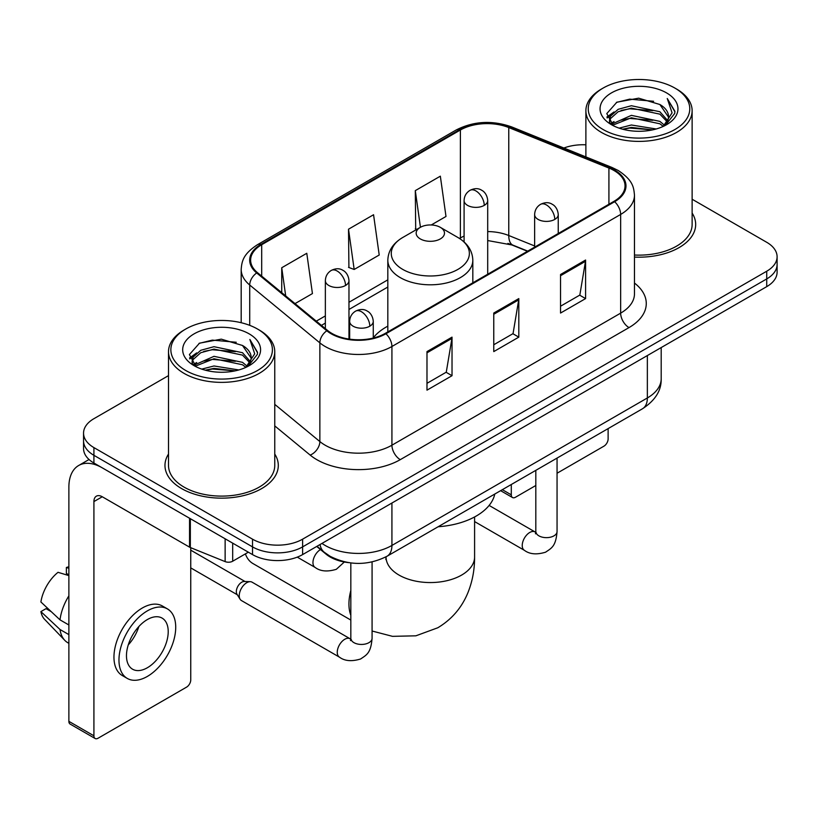<?xml version="1.0" encoding="UTF-8"?>
<svg xmlns="http://www.w3.org/2000/svg" width="818" height="818" viewBox="0 0 818 818"><rect width="100%" height="100%" fill="white"/><g stroke="black" fill="none" stroke-linecap="round" stroke-linejoin="round"><path stroke-width="1.23" d="M387.824 326.147A62.567 36.125 0 0 0 373.264 337.844M527.477 251.269L509.849 244.142A47.219 27.26 0 0 0 507.886 243.396M348.601 562.631A35.419 20.45 180 0 1 326.198 554.267L316.719 546.444M168.508 375.626L93.917 418.683A35.419 20.45 0 0 0 83.548 433.141L83.548 448.571A35.419 20.45 0 0 0 93.917 463.029L252.517 554.594A35.419 20.45 0 0 0 302.609 554.594L766.732 286.637A35.419 20.45 0 0 0 777.1 272.179L777.1 264.47A35.419 20.45 0 0 1 766.732 278.928A35.419 20.45 0 0 0 777.1 264.47L777.1 256.76A35.419 20.45 0 0 0 766.732 242.302L692.13 199.234M83.548 433.141A35.419 20.45 0 0 0 93.917 447.599L252.517 539.174A35.419 20.45 0 0 0 302.609 539.174L302.609 546.884L766.732 278.928L302.609 546.884A35.419 20.45 0 0 1 252.517 546.884A35.419 20.45 0 0 0 302.609 546.884L302.609 554.594M93.917 447.599L93.917 455.319L252.517 546.884L93.917 455.319A35.419 20.45 0 0 1 83.548 440.861A35.419 20.45 0 0 0 93.917 455.319L93.917 463.029M168.508 454.051A56.667 32.72 0 0 0 164.97 465.432A56.667 32.72 0 0 0 181.565 488.571A56.667 32.72 0 0 0 243.324 495.657A56.667 32.72 0 0 0 278.304 465.432A56.667 32.72 0 0 0 274.756 454.051A56.667 32.72 0 0 1 278.304 465.432A56.667 32.72 0 0 1 243.324 495.657A56.667 32.72 0 0 1 181.565 488.571A56.667 32.72 0 0 1 164.97 465.432A56.667 32.72 0 0 1 168.508 454.051M613.97 170.492A37.781 21.81 180 0 1 625.034 185.911A37.781 21.81 180 0 1 613.97 201.33L385.247 333.386A37.781 21.81 180 0 1 327.589 330.472L257.455 272.639A37.781 21.81 180 0 1 250.625 260.134A37.781 21.81 180 0 1 261.688 244.715L460.391 130.001A37.781 21.81 180 0 1 508.765 127.557L608.919 168.048A37.781 21.81 180 0 1 613.97 170.492M614.635 170.103A38.722 22.352 0 0 0 609.461 167.598L509.307 127.107A38.722 22.352 0 0 0 459.716 129.612L261.024 244.326A38.722 22.352 0 0 0 256.688 272.956L326.811 330.779A38.722 22.352 0 0 0 385.912 333.764L614.635 201.719A38.722 22.352 0 0 0 614.635 170.103M426.986 351.597L426.986 390.155L452.027 375.697L452.027 337.139L426.986 351.597M426.986 383.315L446.27 372.18L451.925 338.427A9.448 5.45 -120 0 0 452.027 337.139M446.107 372.282L452.027 375.697M560.545 274.49L560.545 313.049L585.586 298.59L585.586 260.032L560.545 274.49M560.545 306.208L579.829 295.073L585.484 261.31A9.448 5.45 -120 0 0 585.586 260.032M579.665 295.165L585.586 298.59M493.765 313.049L493.765 351.597L518.806 337.139L518.806 298.59L493.765 313.049M493.765 344.756L513.05 333.621L518.704 299.869A9.448 5.45 -120 0 0 518.806 298.59M512.886 333.724L518.806 337.139M634.471 257.077A56.667 32.72 0 0 0 695.678 224.469A56.667 32.72 0 0 0 692.13 213.079A56.667 32.72 0 0 1 695.678 224.469A56.667 32.72 0 0 1 634.471 257.077M302.609 539.174L766.732 271.218A35.419 20.45 0 0 0 777.1 256.76M585.882 144.806A35.419 20.45 0 0 0 563.868 148.017M431.239 224.981L445.994 216.463L440.34 176.177L415.299 190.635L415.697 228.958M295.022 303.621L312.435 293.57L306.781 253.283L281.74 267.742L281.74 292.66M348.519 229.193L354.174 269.47L379.215 255.011L373.56 214.735L348.519 229.193L348.918 267.506M354.174 269.47L348.519 267.363M416.812 229.367L415.299 228.805M415.299 190.635L420.442 227.281M281.74 267.742L285.697 295.922M502.344 489.675L511.291 494.839A5.9 3.405 120 0 0 512.518 497.538A5.9 3.405 120 0 0 515.463 497.252L535.81 485.503M557.058 473.233L603.95 446.158A5.9 3.405 120 0 0 608.122 438.929L608.122 428.601M511.291 494.839L511.291 484.501M603.111 129.52A50.767 29.305 0 0 0 674.901 129.52A50.767 29.305 0 0 0 674.901 88.078L676.578 89.039A53.119 30.675 0 0 1 692.13 110.727A53.119 30.675 0 0 1 659.339 139.06A53.119 30.675 0 0 1 601.445 132.414A53.119 30.675 0 0 1 585.882 110.727A53.119 30.675 0 0 1 601.445 89.039L603.111 88.078A50.767 29.305 0 0 0 603.111 129.52M634.471 255.022A53.119 30.675 0 0 0 692.13 224.469L692.13 110.727M619.124 128.14L631.373 125.001L656.21 128.978M622.631 129.203L631.373 127.414L652.58 129.878M611.496 124.213L631.373 115.358L659.881 121.381L664.461 125.185M612.702 125.205L631.373 117.772L659.881 123.784L663.193 126.32M609.85 122.557L609.502 120.185L610.504 116.166L618.142 109.326L631.373 105.727L659.881 111.739L667.682 120.594M609.584 121.391L610.504 118.569L618.142 111.739L631.373 108.129L659.881 114.152L667.12 121.739M662.897 126.565A29.509 17.035 0 0 0 668.521 116.555A29.509 17.035 0 0 0 659.881 104.51L668.51 117.138M666.558 92.894A38.957 22.495 0 0 0 611.547 92.843A38.957 22.495 0 0 0 611.291 124.602A38.957 22.495 0 0 0 611.465 124.704A38.957 22.495 0 0 0 666.731 124.602A38.957 22.495 0 0 0 666.558 92.894M659.881 104.51L638.674 98.18L616.884 102.189L606.782 113.6L613.48 125.778M665.31 125.389L674.717 113.446L674.911 111.309L667.253 98.508L672.079 112.853L663.204 126.432M676.578 89.039L674.901 88.078A50.767 29.305 0 0 0 603.111 88.078M667.253 98.508L674.901 111.79M616.373 102.444L629.717 99.142L653.623 101.289M607.16 117.945L611.516 114.53M621.107 110.45L629.717 108.784L652.774 110.675M621.107 120.093L629.717 118.426L652.774 120.318M622.876 129.275L629.717 128.068L652.549 129.888M606.915 117.005L614.062 111.923M610.719 123.487L614.062 121.555M245.4 553.888A44.274 25.562 120 0 0 252.926 563.541L350.83 620.064M420.309 238.917A14.162 8.18 0 0 0 440.34 238.917A14.162 8.18 0 0 0 440.34 227.353L457.927 237.506A39.039 22.536 0 0 1 457.927 269.388A39.039 22.536 0 0 1 402.722 269.388A39.039 22.536 0 0 1 402.712 237.506C393.1 243.222 388.141 250.809 387.824 260.267A42.495 24.54 0 0 0 400.268 277.619A42.495 24.54 0 0 0 446.587 282.936A42.495 24.54 0 0 0 472.824 260.267C472.507 250.809 467.548 243.222 457.927 237.506L440.34 227.353A14.162 8.18 0 0 0 420.309 227.353A14.162 8.18 0 0 0 420.309 238.917M438.131 526.751A64.929 37.485 0 0 0 494.778 494.041M239.245 595.708A10.624 6.135 -60 0 1 246.76 582.692A10.624 6.135 -60 0 1 250.277 581.67A10.624 6.135 -60 0 1 252.077 582.171L350.073 638.746A10.624 6.135 -60 0 0 345.237 639.022A10.624 6.135 -60 0 0 344.756 639.277A10.624 6.135 -60 0 0 337.824 648.633A10.624 6.135 -60 0 0 339.45 657.151L241.453 600.565A10.624 6.135 -60 0 1 240.124 599.257A10.624 6.135 -60 0 1 239.245 595.708M240.124 599.257L236.954 594.175A7.669 4.427 -60 0 1 236.33 591.608A7.669 4.427 -60 0 1 241.75 582.212A7.669 4.427 -60 0 1 244.285 581.475L250.277 581.67M232.69 543.142L232.69 561.22L248.345 552.181M189.551 518.234L102.27 467.845A47.219 27.26 -120 0 0 78.661 465.503A47.219 27.26 -120 0 0 68.876 487.119L68.876 721.343L93.917 735.801L93.917 501.577A11.81 6.82 60 0 1 96.36 496.178A11.81 6.82 60 0 1 102.27 496.761L189.551 547.15L189.551 518.234A5.9 3.405 0 0 0 190.338 518.622M93.917 735.801A5.9 3.405 120 0 0 95.144 738.511L70.103 724.053A5.9 3.405 -60 0 1 68.876 721.343M95.144 738.511A5.9 3.405 120 0 0 98.088 738.214L186.576 687.13A5.9 3.405 120 0 0 190.747 679.901L190.747 547.702M232.69 561.22A5.9 3.405 180 0 1 225.134 561.608L190.338 547.539A5.9 3.405 180 0 1 189.551 547.15M147.342 667.754A29.509 17.035 120 0 0 166.627 641.752A29.509 17.035 120 0 0 162.097 618.101A29.509 17.035 120 0 0 147.342 619.563A29.509 17.035 120 0 0 128.058 645.566A29.509 17.035 120 0 0 132.588 669.216A29.509 17.035 120 0 0 147.342 667.754M128.273 644.881A29.509 17.035 120 0 0 138.866 626.537M68.876 568.254L66.37 567.498L66.37 573.428L68.876 574.87M167.414 608.899L162.404 606.005A40.133 23.17 120 0 0 142.332 607.999A40.133 23.17 120 0 0 116.115 643.367A40.133 23.17 120 0 0 122.271 675.525L127.271 678.419A40.133 23.17 120 0 0 147.342 676.435A40.133 23.17 120 0 0 173.559 641.056A40.133 23.17 120 0 0 167.414 608.899A40.133 23.17 120 0 0 147.342 610.882A40.133 23.17 120 0 0 121.125 646.261A40.133 23.17 120 0 0 127.271 678.419M68.876 595.852A38.957 22.495 120 0 0 60.011 619.86L40.9 601.976A30.695 17.72 120 0 1 58.027 572.314L68.876 575.606M68.876 624.983L60.011 619.86M51.237 611.659L46.033 608.653L40.9 611.619L60.011 629.502L68.876 634.615M60.011 629.502A38.957 22.495 120 0 0 64.816 640.382A38.957 22.495 120 0 0 67.761 642.692L68.876 643.337M68.876 566.802A30.695 17.72 120 0 0 66.37 567.498M40.9 611.619A30.695 17.72 120 0 0 44.53 619.257L64.816 640.382M185.737 370.493A50.767 29.305 0 0 0 257.527 370.493A50.767 29.305 0 0 0 257.527 329.041L259.204 330.012A53.119 30.675 0 0 1 274.756 351.699A53.119 30.675 0 0 1 241.964 380.033A53.119 30.675 0 0 1 184.07 373.386A53.119 30.675 0 0 1 168.508 351.699A53.119 30.675 0 0 1 184.07 330.012L185.737 329.041A50.767 29.305 0 0 0 185.737 370.493M168.508 351.699L168.508 465.432A53.119 30.675 0 0 0 184.07 487.119A53.119 30.675 0 0 0 241.964 493.775A53.119 30.675 0 0 0 274.756 465.432L274.756 351.699M201.749 369.112L213.999 365.973L238.836 369.951M205.257 370.176L213.999 368.376L235.206 370.851M194.142 365.135L213.999 356.331L242.506 362.343L247.087 366.147M195.328 366.178L213.999 358.744L242.506 364.756L245.819 367.292M192.475 363.529L192.128 361.157L193.13 357.129L200.768 350.298L213.999 346.689L242.506 352.711L250.308 361.566M192.21 362.364L193.13 359.542L200.768 352.711L213.999 349.102L242.506 355.114L249.746 362.711M245.523 367.538A29.509 17.035 0 0 0 251.146 357.527A29.509 17.035 0 0 0 242.506 345.482L251.136 358.11M249.183 333.867A38.957 22.495 0 0 0 194.173 333.816A38.957 22.495 0 0 0 193.917 365.574A38.957 22.495 0 0 0 194.091 365.677A38.957 22.495 0 0 0 249.347 365.574A38.957 22.495 0 0 0 249.183 333.867M242.506 345.482L221.3 339.153L199.51 343.161L189.408 354.572L196.105 366.74M247.936 366.362L257.343 354.419L257.537 352.282L249.879 339.48L254.705 353.816L245.829 367.394M259.204 330.012L257.527 329.041A50.767 29.305 0 0 0 185.737 329.041M249.879 339.48L257.527 352.762M198.999 343.407L212.343 340.114L236.249 342.261M189.786 358.918L194.142 355.503M203.733 351.423L212.343 349.756L235.4 351.648M203.733 361.065L212.343 359.399L235.4 361.29M205.502 370.237L212.343 369.03L235.175 370.861M189.541 357.977L196.688 352.885M193.345 364.45L196.688 362.527M321.975 543.418A47.219 27.26 0 0 0 325.145 545.442A47.219 27.26 0 0 0 391.924 545.442L647.355 397.967A47.219 27.26 0 0 0 661.189 378.683C661.537 390.401 655.29 400.431 642.467 408.775L387.037 556.25A23.61 13.63 60 0 0 391.924 545.442L391.924 503.029M647.355 355.554L647.355 397.967A23.61 13.63 60 0 1 642.467 408.775M320.063 544.522A23.61 15.787 129.5 0 0 324.173 552.191L317.006 546.281M766.732 286.637L766.732 271.218M252.517 554.594L252.517 539.174M634.471 283.059A59.029 34.08 180 0 1 628.991 327.599L400.268 459.655A11.81 6.82 60 0 1 391.924 445.196L620.647 313.141A47.219 27.26 0 0 0 634.471 293.866L634.471 195.165A47.219 27.26 180 0 1 620.647 214.439A11.81 6.82 -120 0 0 614.635 201.719M400.268 459.655A59.029 34.08 180 0 1 316.801 459.655A59.029 34.08 180 0 1 310.186 455.105L274.756 425.892M326.811 330.779A11.81 7.894 129.5 0 0 319.858 342.854L319.858 441.556A47.219 27.26 0 0 0 325.145 445.196A47.219 27.26 0 0 0 391.924 445.196L391.924 346.495A47.219 27.26 180 0 1 319.858 342.854L249.725 285.022A47.219 27.26 180 0 1 241.187 269.388L241.187 322.721M634.471 195.165C633.715 187.046 632.958 180.297 618.203 170.481L611.997 167.465A11.81 5.532 112 0 0 609.461 167.598M611.997 167.465L511.833 126.974C492.283 120.062 473.724 121.064 456.158 129.99A11.81 6.82 60 0 1 459.716 129.612M261.024 244.326A11.81 6.82 -120 0 0 257.455 244.705C243.14 254.091 241.842 261.167 241.187 269.388M256.688 272.956A11.81 7.894 129.5 0 0 249.725 285.022L249.725 325.359M511.833 126.974A11.81 5.532 112 0 0 509.307 127.107M385.912 333.764A11.81 6.82 60 0 1 391.924 346.495L620.647 214.439L620.647 313.141A11.81 6.82 60 0 0 628.991 327.599M274.756 404.368L319.858 441.556A11.81 7.894 -50.5 0 1 310.186 455.105M261.688 244.715L261.688 276.136M608.919 168.048L608.919 204.244M508.765 127.557L508.765 235.512A37.781 21.81 0 0 0 487.702 231.566M534.635 245.962L508.765 235.512A21.248 9.949 -68 0 0 512.988 245.165L487.702 240.543M464.092 236.075A37.781 21.81 0 0 0 460.391 237.956L459.501 238.467M460.391 130.001L460.391 237.956A21.248 12.27 60 0 1 460.36 239.03M387.824 279.848L348.969 302.282M325.359 315.912L316.29 321.147M493.765 314.265L518.704 299.869M560.545 275.717L585.484 261.31M426.986 352.824L451.925 338.427M474.593 516.956L474.593 557.007A44.274 25.562 180 0 1 461.628 575.074A44.274 25.562 180 0 1 399.02 575.074A44.274 25.562 180 0 1 386.055 557.007L385.851 559.532M350.83 615.289A44.274 25.562 -60 0 1 350.83 590.514M554.788 219.408A11.81 6.82 0 0 0 558.244 214.582C557.733 207.527 553.142 204.643 552.641 204.541C549.215 202.128 545.187 202.077 540.534 204.357A11.81 6.82 60 0 1 546.434 204.95A11.81 6.82 -120 0 1 554.788 219.408A11.81 6.82 0 0 1 538.091 219.408A11.81 6.82 0 0 1 534.635 214.582C534.808 210.114 536.772 206.698 540.534 204.357M474.593 521.577L524.43 550.35A10.624 6.135 -60 0 1 522.804 541.843A10.624 6.135 -60 0 1 529.737 532.477A10.624 6.135 -60 0 1 530.217 532.221A10.624 6.135 -60 0 1 535.054 531.945L489.123 505.432M536.424 533.019L535.473 533.806L535.81 531.516A10.624 6.135 -0 0 0 538.919 535.851A10.624 6.135 -0 0 0 553.459 536.117A10.624 6.135 -0 0 0 557.058 531.516C555.851 546.496 551.536 548.091 545.596 552.181C536.72 554.89 529.665 554.277 524.43 550.35M369.808 326.198A11.81 6.82 0 0 0 373.264 321.382C372.752 314.327 368.161 311.443 367.66 311.341C364.235 308.928 360.206 308.867 355.554 311.157A11.81 6.82 60 0 1 361.454 311.74A11.81 6.82 -120 0 1 369.808 326.198A11.81 6.82 0 0 1 353.11 326.198A11.81 6.82 0 0 1 349.654 321.382C349.828 316.903 351.791 313.499 355.554 311.157M351.443 639.819L350.493 640.606L350.83 638.306A10.624 6.135 -0 0 0 353.938 642.651A10.624 6.135 -0 0 0 368.478 642.907A10.624 6.135 -0 0 0 372.078 638.306C370.871 653.296 366.556 654.891 360.615 658.981C351.74 661.68 344.685 661.077 339.45 657.151M484.246 205.379A11.81 6.82 0 0 0 487.702 200.563C487.191 193.508 482.61 190.614 482.099 190.512C478.683 188.109 474.644 188.048 470.002 190.338A11.81 6.82 60 0 1 475.902 190.921A11.81 6.82 -120 0 1 484.246 205.379A11.81 6.82 0 0 1 467.548 205.379A11.81 6.82 0 0 1 464.092 200.563C464.276 196.085 466.24 192.68 470.002 190.338M345.513 285.482A11.81 6.82 0 0 0 348.969 280.656C348.458 273.601 343.867 270.717 343.366 270.615C339.951 268.202 335.912 268.151 331.259 270.431A11.81 6.82 60 0 1 337.169 271.024A11.81 6.82 -120 0 1 345.513 285.482A11.81 6.82 0 0 1 328.816 285.482A11.81 6.82 0 0 1 325.359 280.656C325.533 276.187 327.507 272.772 331.259 270.431M344.327 561.997L336.331 569.297C327.445 571.997 320.39 571.383 315.155 567.457A10.624 6.135 -60 0 1 312.957 562.6A10.624 6.135 -60 0 1 320.503 549.563M93.917 501.577L102.27 496.761M190.338 518.694L190.338 547.539M225.134 561.608L225.134 538.786M387.037 556.25C368.039 565.79 349.03 565.79 330.032 556.25L324.173 552.191M661.189 378.683L661.189 347.568M456.158 129.99L257.455 244.705M387.824 287.036L348.969 309.47M325.359 323.1L321.413 325.38M527.733 251.116L512.988 245.165M512.518 497.538L500.616 490.667M609.502 122.148L609.502 120.185M585.882 156.913L585.882 110.727M474.593 557.007C474.655 569.614 472.415 581.557 467.865 592.825C461.679 607.825 451.659 619.471 437.783 627.774L415.871 635.821L392.487 636.343L372.078 631.015M472.824 282.824L472.824 260.267M387.824 331.893L387.824 260.267M420.309 227.353L402.712 237.506M535.78 532.334L535.054 531.945M557.058 458.08L557.058 531.516M558.244 233.508L558.244 214.582M535.81 470.35L535.81 531.516M534.635 247.138L534.635 214.582M350.799 639.134L350.073 638.746M372.078 561.946L372.078 638.306M373.264 338.049L373.264 321.382M190.747 567.886L237.343 594.788M350.83 562.937L350.83 638.306M349.654 339.163L349.654 321.382M190.747 550.166L245.011 581.496M487.702 274.224L487.702 200.563M464.092 241.954L464.092 200.563M348.969 339.061L348.969 280.656M315.155 567.457L297.261 557.13M325.359 328.631L325.359 280.656M78.661 465.503L89.039 459.511M192.128 363.12L192.128 361.157"/></g></svg>
